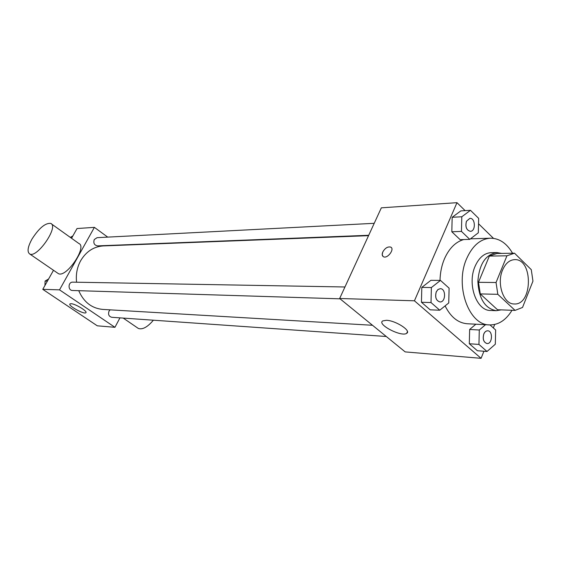 <?xml version="1.0" encoding="UTF-8"?>
<svg xmlns="http://www.w3.org/2000/svg" width="561" height="561" viewBox="0 0 561 561"><rect width="100%" height="100%" fill="white"/><g stroke="black" fill="none" stroke-linecap="round" stroke-linejoin="round"><path stroke-width="0.84" d="M502.551 270.079C505.475 263.411 509.507 259.925 514.647 259.638C533.287 258.516 532.81 305.457 514.199 303.964C503.631 304.357 496.443 283.824 502.551 270.079M497.824 294.315L515.075 310.394L522.536 307.442L532.95 281.124L531.274 269.659L514.521 253.193L506.941 255.809L496.043 282.506L497.824 294.315L480.265 293.929L497.495 309.742L515.075 310.394M506.941 255.809L489.36 256.061L496.878 253.488L514.409 253.193M489.36 256.061L478.484 282.316L496.043 282.506M480.265 293.929L478.484 282.316M501.632 253.411L496.843 252.562C485.581 254.456 479.255 264.084 477.853 281.433C478.905 298.81 485.034 308.564 496.261 310.689L501.211 309.882M496.261 310.689L490.524 310.471C476.513 310.892 466.976 284.125 475.118 266.23C479.003 257.59 484.332 253.067 491.106 252.66L496.843 252.562M512.011 310.275C506.001 320.149 498.519 325.022 489.557 324.91C468.701 325.338 454.466 285.163 466.766 258.39C472.551 245.634 480.44 238.909 490.426 238.201C499.367 238.264 506.744 243.271 512.558 253.228M440.006 280.409C440.196 272.562 441.703 265.311 444.522 258.67C449.207 248.271 455.609 241.896 463.73 239.554M489.557 324.91L467.25 323.753C458.057 322.989 450.672 317.035 445.104 305.892M485.524 324.7L479.29 330.015L469.648 329.461L475.875 324.202L469.648 329.461L469.305 343.746L477.376 350.737L487.018 351.488L495.314 344.223L495.651 330.008L490.005 324.931M465.125 210.634L456.984 202.675L414.432 300.801L481.079 358.325L483.926 351.249M493.329 327.919L494.718 324.468M493.491 238.355L478.54 223.748M470.469 210.312L460.826 210.894L452.173 217.289L451.822 231.777L460.139 239.666L469.774 239.365L478.323 232.787L478.666 218.369L470.469 210.312L461.801 216.77L461.451 231.398L469.774 239.365M440.483 280.416L430.897 280.325L421.809 287.393L421.444 302.26L430.182 309.833L439.761 310.212L448.744 302.954L449.102 288.165L440.483 280.416L431.374 287.555L431.009 302.561L439.761 310.212M481.079 358.325L405.168 351.894L339.657 298.494L381.34 207.829L456.984 202.675M339.657 298.494L414.432 300.801M386.375 320.296C395.561 320.457 411.641 330.829 406.683 333.325C401.585 337.28 376.648 324.384 382.721 320.92L386.375 320.296M383.002 256.44L382.202 254.596L382.777 251.994C385.056 248.088 387.679 246.447 390.645 247.071C395.056 248.874 387.532 259.049 383.479 256.756C382.062 255.907 381.824 254.315 382.777 251.994C385.056 248.095 387.679 246.454 390.645 247.071L391.136 247.401M76.591 282.211C75.714 274.504 77.074 267.345 80.651 260.732C86.149 251.51 93.715 246.574 103.357 245.914L368.542 235.662M372.518 325.282L102.719 309.413C91.709 308.312 83.715 302.063 78.729 290.675M344.952 286.98L72.762 282.148C67.993 281.853 67.762 290.542 72.544 290.486L340.071 298.831M368.717 235.283L97.53 245.879C94.255 245.192 93.161 243.074 94.269 239.54L97.116 237.668L374.222 223.313M386.277 336.495L111.744 317.288C108.848 316.446 107.943 314.405 109.023 311.166L110.138 309.847M118.932 245.311L118.574 245.052M107.726 237.121L94.388 227.359L59.529 289.855L114.942 327.308L119.963 317.863M71.549 238.278L77.032 228.537L94.388 227.359M53.505 270.283L42.769 289.343L97.277 325.808L114.942 327.308M42.769 289.343L59.529 289.855M71.03 303.704C75.272 303.704 88.098 311.544 85.833 312.736C84.038 314.651 67.509 305.436 70.006 303.901L71.03 303.704M51.43 223.909L78.828 243.474C87.67 246.637 66.072 278.424 58.309 273.579L57.643 273.116M31.991 239.056C39.081 228.075 45.322 222.857 50.721 223.404C59.193 226.244 37.054 258.523 29.705 253.965C26.949 251.896 27.706 246.924 31.991 239.056M137.571 327.919L138.336 328.444C142.494 329.875 147.515 327.133 153.384 320.205M48.604 278.985L45.083 281.075L44.957 285.458M45.083 281.075L47.404 281.11M72.881 235.915L70.307 237.387M70.882 237.801L71.85 237.745M436.241 291.867L437.959 289.504L440.28 288.677C446.17 288.473 445.862 302.435 439.978 301.944L439.936 301.944C436.065 300.682 434.838 297.323 436.241 291.867M430.897 280.325L421.809 287.393L431.374 287.555M421.809 287.393L421.444 302.26L431.009 302.561M421.444 302.26L430.182 309.833M439.936 301.944L439.978 301.944C436.114 300.682 434.88 297.33 436.283 291.874L438.001 289.511L440.28 288.677M479.29 330.015L478.947 344.433L487.018 351.488M483.778 333.998C484.718 331.867 486.015 330.801 487.67 330.801L487.719 330.801C493.147 330.815 492.425 344.216 487.025 343.542L486.983 343.542C483.547 342.287 482.481 339.11 483.778 333.998M469.648 329.461L469.305 343.746L478.947 344.433M469.305 343.746L477.376 350.737M486.983 343.542L487.025 343.542C483.596 342.294 482.523 339.11 483.82 333.998C484.76 331.867 486.057 330.801 487.719 330.801M470.363 231.314C466.436 230.178 465.139 226.826 466.472 221.258L469.894 218.355C475.476 217.766 475.973 231.398 470.363 231.314L470.321 231.314C466.387 230.178 465.09 226.826 466.429 221.258L469.873 218.355M460.826 210.894L452.173 217.289L461.801 216.77M452.173 217.289L451.822 231.777L461.451 231.398M451.822 231.777L460.139 239.666M496.878 253.488L514.465 253.193M470.462 238.832L490.426 238.201M407.426 331.6L406.683 333.325M58.309 273.579L29.705 253.965M123.238 318.094L138.336 328.444"/></g></svg>
